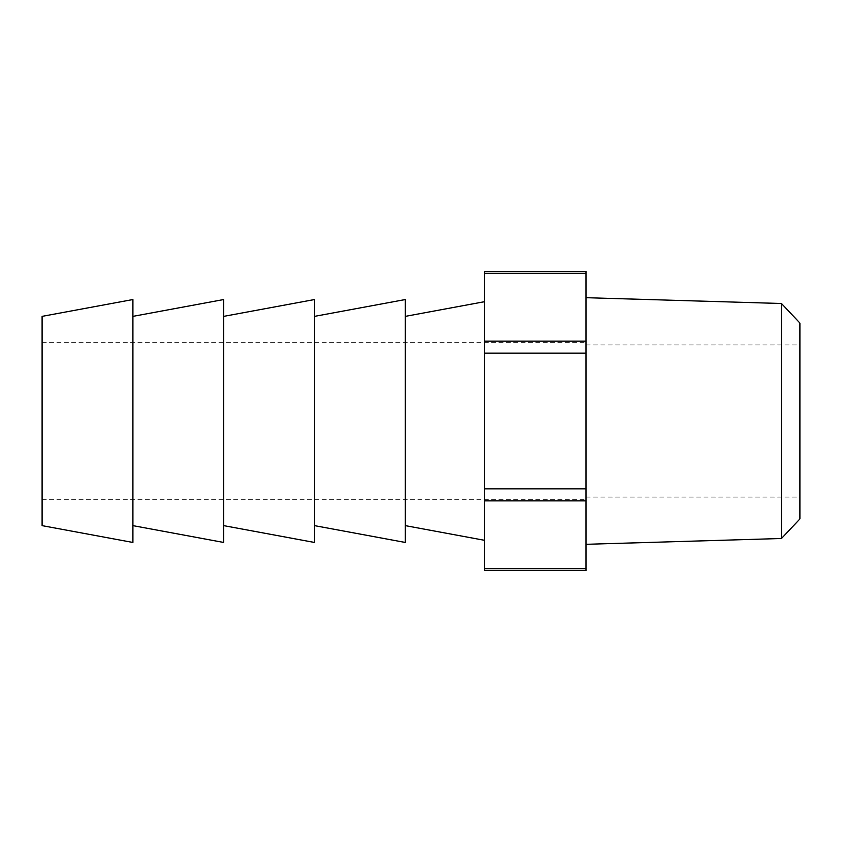 <?xml version="1.0" encoding="UTF-8"?>
<svg xmlns="http://www.w3.org/2000/svg" width="842" height="842" viewBox="0 0 842 842"><rect width="100%" height="100%" fill="white"/><g stroke="black" fill="none" stroke-linecap="round" stroke-linejoin="round"><path stroke-width="0.63" stroke-dasharray="4.21 3.16" d="M799.9 518.946L799.9 323.054M586.021 421L586.021 297.7L586.021 421M781.471 303.499L781.471 538.501M405.328 542.458L405.328 299.542M484.613 421L484.613 540.322L484.613 421M314.519 542.458L314.519 299.542M132.91 542.458L132.91 299.542M223.709 542.458L223.709 299.542M42.1 525.64L42.1 316.36M223.709 421L223.709 316.36L223.709 421M132.91 421L132.91 316.36L132.91 421M314.519 421L314.519 316.36L314.519 421M405.328 421L405.328 316.36L405.328 421M799.9 421L799.9 497.054L799.9 421M586.021 570.55L586.021 271.45M586.021 568.697L484.613 568.697L484.613 500.843L586.021 500.843M586.021 488.865L484.613 488.865L484.613 353.135L586.021 353.135M586.021 341.157L484.613 341.157L484.613 273.303L586.021 273.303M484.613 271.45L484.613 273.303M484.613 341.157L484.613 353.135M484.613 488.865L484.613 500.843M484.613 568.697L484.613 570.55M586.021 344.946L799.9 344.946M42.1 342.641L586.021 342.641M42.1 499.359L586.021 499.359M586.021 497.054L799.9 497.054"/><path stroke-width="1.26" d="M781.471 303.499L799.9 323.054L799.9 518.946L781.471 538.501L781.471 303.499L586.021 297.7M314.519 316.36L405.328 299.542L405.328 542.458L314.519 525.64M132.91 316.36L223.709 299.542L223.709 542.458L132.91 525.64M42.1 421L42.1 525.64L132.91 542.458L132.91 299.542L42.1 316.36L42.1 421M223.709 316.36L314.519 299.542L314.519 542.458L223.709 525.64M586.021 273.303L484.613 273.303L484.613 271.45L586.021 271.45L586.021 570.55L484.613 570.55L484.613 568.697L586.021 568.697M484.613 273.303L484.613 341.157L586.021 341.157M586.021 353.135L484.613 353.135L484.613 488.865L586.021 488.865M586.021 500.843L484.613 500.843L484.613 568.697M484.613 500.843L484.613 488.865M484.613 353.135L484.613 341.157M405.328 525.64L484.613 540.322M405.328 316.36L484.613 301.678M781.471 538.501L586.021 544.3"/></g></svg>
